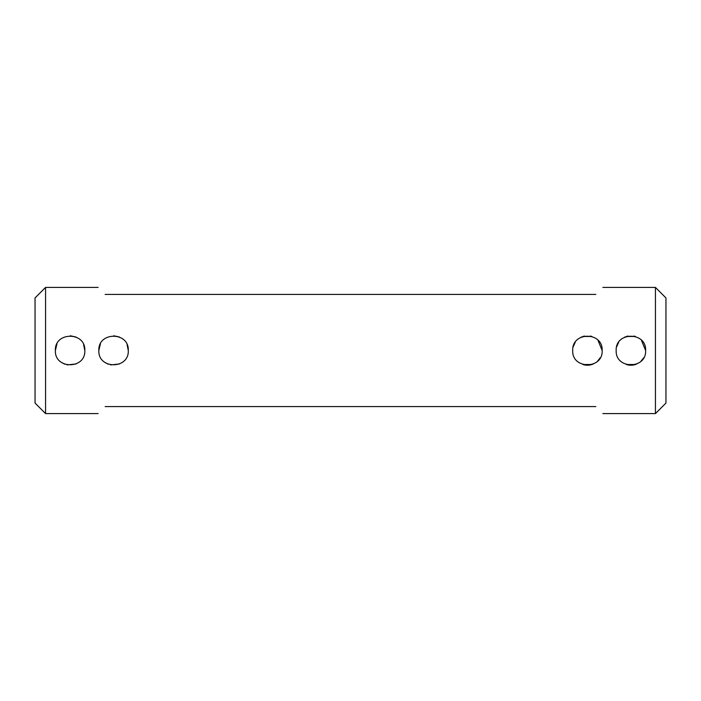 <?xml version="1.0" encoding="UTF-8"?>
<svg xmlns="http://www.w3.org/2000/svg" width="701" height="701" viewBox="0 0 701 701"><rect width="100%" height="100%" fill="white"/><g stroke="black" fill="none" stroke-linecap="round" stroke-linejoin="round"><path stroke-width="1.05" d="M616.179 350.5C615.268 331.512 646.532 331.512 645.621 350.5C646.541 369.471 615.285 369.515 616.179 350.5M655.435 287.41L665.95 297.925L665.95 403.075L655.435 413.59L655.435 287.41L602.86 287.41M602.159 350.5C603.079 369.471 571.823 369.515 572.717 350.5C571.806 331.512 603.07 331.512 602.159 350.5L597.935 340.187M128.283 350.5C129.203 369.471 97.947 369.515 98.841 350.5C97.93 331.512 129.194 331.512 128.283 350.5M84.821 350.5C85.741 369.471 54.485 369.515 55.379 350.5C54.468 331.512 85.732 331.512 84.821 350.5M98.14 287.41L45.565 287.41L45.565 413.59L98.14 413.59M595.85 406.58C605.121 415.851 605.121 415.851 595.85 406.58L105.15 406.58C95.879 415.851 95.879 415.851 105.15 406.58M105.15 294.42C95.879 285.149 95.879 285.149 105.15 294.42L595.85 294.42C605.121 285.149 605.121 285.149 595.85 294.42M45.565 413.59L35.05 403.075L35.05 297.925L45.565 287.41M635.781 364.389L639.277 362.601M640.863 361.339L643.702 357.773M626.414 364.52L635.386 364.52A14.721 14.721 0 0 1 626.414 364.52M592.319 364.389L595.815 362.601M597.401 361.339L600.24 357.773M582.952 364.52L591.924 364.52A14.721 14.721 0 0 1 582.952 364.52M582.014 336.813L580.98 337.269M575.223 342.281L573.164 346.907M590.321 336.059A14.721 14.721 0 0 1 591.924 336.48L582.952 336.48A14.721 14.721 0 0 1 584.555 336.059M625.476 336.813L624.442 337.269M618.685 342.281L616.626 346.907M633.783 336.059A14.721 14.721 0 0 1 635.386 336.48L626.414 336.48A14.721 14.721 0 0 1 628.017 336.059M645.621 350.5L641.397 340.187M104.721 362.268L108.164 364.196M110.592 364.914L119.547 363.95M128.283 350.526L127.1 344.717M119.459 337.015L113.755 335.779M100.418 343.867L98.841 350.5M61.259 362.268L64.702 364.196M67.13 364.914L76.085 363.95M84.821 350.526L83.638 344.717M75.997 337.015L70.293 335.779M56.956 343.867L55.379 350.5M655.435 413.59L602.86 413.59"/></g></svg>

